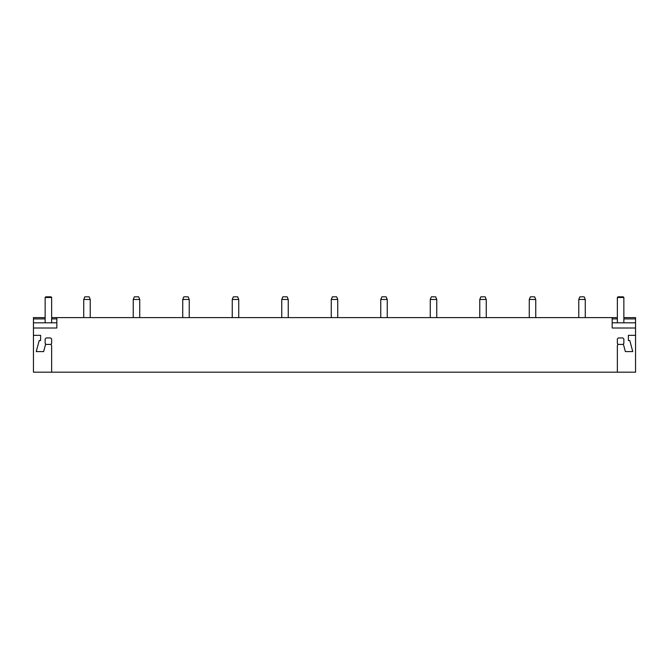 <?xml version="1.0" encoding="UTF-8"?>
<svg xmlns="http://www.w3.org/2000/svg" width="669" height="669" viewBox="0 0 669 669"><rect width="100%" height="100%" fill="white"/><g stroke="black" fill="none" stroke-linecap="round" stroke-linejoin="round"><path stroke-width="1" d="M617.362 317.608L51.638 317.608M45.141 317.608L33.45 317.608L33.45 318.912L45.141 318.912M56.84 317.608L56.84 328.002L33.45 328.002L33.45 372.181L635.55 372.181L635.55 317.608L623.859 317.608M617.362 345.915L617.362 372.181L617.362 345.915L617.88 343.975A3.897 3.897 0 0 1 617.362 343.348L617.362 339.041L617.362 343.348M618.457 337.945L622.764 337.945L618.457 337.945A3.905 3.905 0 0 0 617.362 339.041M623.859 339.041L623.859 343.348L623.859 339.041A3.905 3.905 0 0 0 622.764 337.945M635.55 335.345L628.4 335.345L628.4 340.538L629.797 340.538L632.757 351.585L625.373 351.585L623.332 343.975A3.897 3.897 0 0 0 623.859 343.348M635.55 328.002L612.16 328.002L612.16 317.608M33.45 335.345L40.6 335.345L40.6 340.538L39.203 340.538L36.243 351.585L43.627 351.585L45.668 343.975A3.897 3.897 0 0 1 45.141 343.348L45.141 339.041L45.141 343.348M51.638 345.915L51.638 372.181L51.638 345.915L51.12 343.975A3.897 3.897 0 0 0 51.638 343.348L51.638 339.041A3.905 3.905 0 0 0 50.543 337.945L46.236 337.945A3.905 3.905 0 0 0 45.141 339.041M33.45 328.002L33.45 318.912M56.84 322.809L33.45 322.809M56.84 318.912L51.638 318.912M635.55 322.809L612.16 322.809M635.55 318.912L623.859 318.912M617.362 318.912L612.16 318.912M90.231 317.608L90.231 299.486L83.734 299.486L83.734 317.608M90.231 299.486L89.128 296.819L84.838 296.819L83.734 299.486M139.737 317.608L139.737 299.486L133.24 299.486L133.24 317.608M139.737 299.486L138.625 296.819L134.344 296.819L133.24 299.486M189.235 317.608L189.235 299.486L182.737 299.486L182.737 317.608M189.235 299.486L188.131 296.819L183.841 296.819L182.737 299.486M238.741 317.608L238.741 299.486L232.243 299.486L232.243 317.608M238.741 299.486L237.637 296.819L233.347 296.819L232.243 299.486M288.247 317.608L288.247 299.486L281.749 299.486L281.749 317.608M288.247 299.486L287.143 296.819L282.853 296.819L281.749 299.486M337.745 317.608L337.745 299.486L331.255 299.486L331.255 317.608M337.745 299.486L336.641 296.819L332.359 296.819L331.255 299.486M387.251 317.608L387.251 299.486L380.753 299.486L380.753 317.608M387.251 299.486L386.147 296.819L381.857 296.819L380.753 299.486M436.757 317.608L436.757 299.486L430.259 299.486L430.259 317.608M436.757 299.486L435.653 296.819L431.363 296.819L430.259 299.486M486.263 317.608L486.263 299.486L479.765 299.486L479.765 317.608M486.263 299.486L485.159 296.819L480.869 296.819L479.765 299.486M535.76 317.608L535.76 299.486L529.263 299.486L529.263 317.608M535.76 299.486L534.656 296.819L530.375 296.819L529.263 299.486M585.266 317.608L585.266 299.486L578.769 299.486L578.769 317.608M585.266 299.486L584.162 296.819L579.872 296.819L578.769 299.486M50.543 337.945L46.236 337.945M45.542 344.443L51.245 344.443M51.638 339.041L51.638 343.348M51.638 322.809L51.638 297.471L45.141 297.471L45.141 322.809M51.638 297.471L50.995 296.819L45.793 296.819L45.141 297.471M617.755 344.443L623.458 344.443M623.859 322.809L623.859 297.471L617.362 297.471L617.362 322.809M623.859 297.471L623.207 296.819L618.005 296.819L617.362 297.471"/></g></svg>
